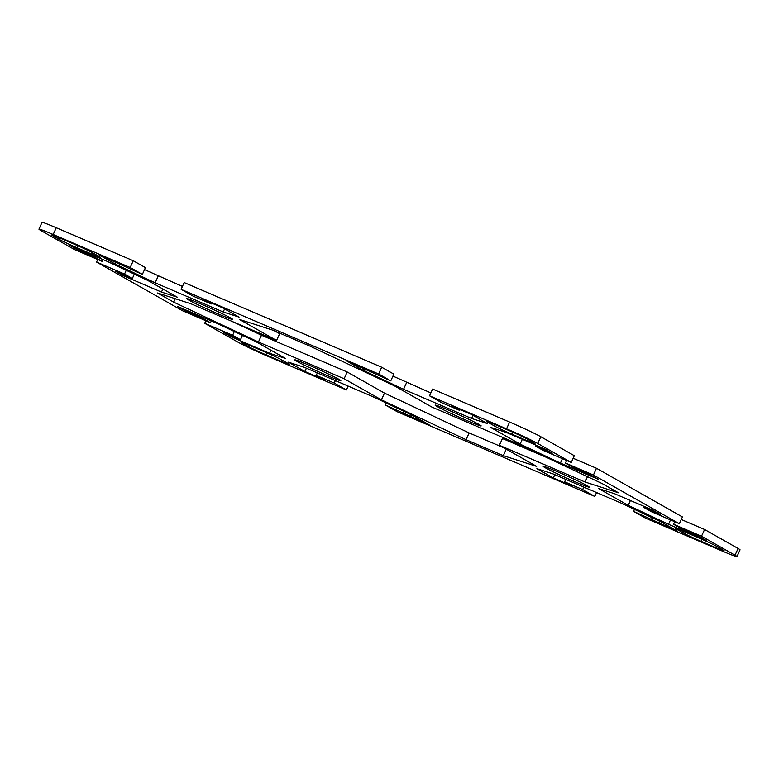 <?xml version="1.0" encoding="UTF-8"?>
<svg xmlns="http://www.w3.org/2000/svg" width="779" height="779" viewBox="0 0 779 779"><rect width="100%" height="100%" fill="white"/><g stroke="black" fill="none" stroke-linecap="round" stroke-linejoin="round"><path stroke-width="1.17" d="M545.115 467.682A25.259 1.061 24.3 0 1 543.206 466.339A25.259 1.061 24.3 0 1 561.747 473.583A25.259 1.061 24.3 0 1 587.347 485.784A25.259 1.061 24.3 0 1 589.255 487.128A25.259 1.061 24.3 0 1 570.715 479.893A25.259 1.061 24.3 0 1 545.115 467.682M437.019 406.463A25.259 1.061 24.3 0 1 435.11 405.119A25.259 1.061 24.3 0 1 453.651 412.354A25.259 1.061 24.3 0 1 479.241 424.565A25.259 1.061 24.3 0 1 481.149 425.909A25.259 1.061 24.3 0 1 462.609 418.664A25.259 1.061 24.3 0 1 437.019 406.463M338.933 379.305A25.259 1.061 24.3 0 1 340.842 380.649A25.259 1.061 24.3 0 1 322.292 373.414A25.259 1.061 24.3 0 1 296.702 361.203A25.259 1.061 24.3 0 1 294.793 359.859A25.259 1.061 24.3 0 1 313.333 367.104A25.259 1.061 24.3 0 1 338.933 379.305M230.827 318.085A25.259 1.061 24.3 0 1 232.736 319.429A25.259 1.061 24.3 0 1 214.196 312.184A25.259 1.061 24.3 0 1 188.596 299.983A25.259 1.061 24.3 0 1 186.687 298.639A25.259 1.061 24.3 0 1 205.237 305.874A25.259 1.061 24.3 0 1 230.827 318.085M540.801 436.727A26.009 1.091 -155.7 0 0 509.602 422.052L432.598 389.042L429.541 395.81L506.554 428.82A26.009 1.091 24.3 0 1 537.744 443.494L571.26 462.473L574.308 455.705L540.801 436.727L537.744 443.494M573.159 458.266L596.471 468.257L593.423 475.024L679.356 523.702L682.414 516.935L596.471 468.257M681.255 519.496L704.576 529.486L701.519 536.254L735.035 555.232A26.009 1.091 24.3 0 1 736.992 556.615A26.009 1.091 24.3 0 1 722.756 551.269L645.742 518.259L633.58 511.375L634.476 509.388M736.992 556.615L740.05 549.847A26.009 1.091 -155.7 0 0 738.083 548.465L704.576 529.486M56.244 227.731A26.009 1.091 -155.7 0 0 42.008 222.385L38.95 229.153A26.009 1.091 24.3 0 1 53.196 234.498L130.2 267.499L133.258 260.741L56.244 227.731L53.196 234.498M133.258 260.741L145.42 267.625L142.362 274.393L130.2 267.499M144.524 269.612L182.432 286.438M381.671 367.221L184.185 282.563L181.127 289.33L378.613 373.978L381.671 367.221L393.833 374.105L390.776 380.873L378.613 373.978M392.937 376.091L430.855 392.918M275.279 331.25L279.612 333.714L276.564 340.472L239.27 319.351L272.592 330.101L309.857 346.071L394.525 385.907L431.819 407.027L517.529 443.757L602.196 483.593L618.409 492.776L585.087 482.026L499.388 445.286L536.682 466.417L503.351 455.666L466.095 439.697L381.418 399.861L344.123 378.74L258.424 342.01L173.746 302.174L157.533 292.992L190.855 303.742L276.564 340.472M232.006 321.376L261.471 335.243L347.181 371.973L384.475 393.093L469.143 432.929L503.721 447.75M499.388 445.286L502.436 438.528L546.994 457.624M429.541 395.81L441.703 402.704L459.717 410.416L452.414 406.287L471.052 414.272L487.479 423.581L471.616 418.459L403.561 389.296L363.267 370.337L346.84 361.037L390.776 380.873M181.127 289.33L193.289 296.224L211.294 303.937L204.001 299.808L222.628 307.793L239.065 317.102L223.203 311.98L155.148 282.816L114.854 263.857L98.427 254.558L142.362 274.393M348.145 386.082L346.402 389.958L269.398 356.948A26.009 1.091 24.3 0 1 238.199 342.273L204.692 323.295L232.639 335.272L240.468 339.712L223.7 332.526L231.811 337.112L269.563 353.296L285.426 358.408L255.804 341.64L215.51 322.681L177.758 306.498L185.869 311.094L202.637 318.28L210.476 322.72L182.529 310.743L96.586 262.065L124.533 274.042L132.372 278.483L115.604 271.296L123.715 275.893L161.467 292.067L177.32 297.188L147.708 280.411L107.414 261.462L69.662 245.278L77.764 249.864L94.532 257.051L102.37 261.491L74.424 249.514L40.917 230.535A26.009 1.091 24.3 0 1 38.95 229.153M346.402 389.958L334.24 383.064L316.235 375.351L323.528 379.48L304.901 371.495L288.464 362.186L304.326 367.308L372.381 396.472L412.675 415.431L429.102 424.73L385.167 404.895L397.329 411.779L594.815 496.437L582.653 489.543L564.648 481.831L571.942 485.96L553.314 477.975L536.887 468.666L552.739 473.788L620.795 502.952L661.089 521.911L677.526 531.21L633.58 511.375M701.519 536.254L673.572 524.267L681.411 528.707L698.179 535.894L706.29 540.49L668.528 524.306L628.234 505.357L598.623 488.579L614.485 493.691L652.237 509.875L660.339 514.471L643.571 507.285L651.41 511.725L679.356 523.702M593.423 475.024L565.476 463.047L573.305 467.488L590.073 474.674L598.184 479.26L560.432 463.086L520.138 444.127L490.527 427.359L506.379 432.472L544.131 448.655L552.243 453.242L535.475 446.055L543.314 450.496L571.26 462.473M92.652 252.824L99.137 256.495A14.859 0.623 24.3 0 1 100.257 257.284A14.859 0.623 24.3 0 1 92.117 254.236L77.218 247.849A14.859 0.623 24.3 0 1 59.389 239.455L52.904 235.784A14.859 0.623 24.3 0 1 51.784 234.995A14.859 0.623 24.3 0 1 59.925 238.053L74.823 244.44A14.859 0.623 24.3 0 1 92.652 252.824M249.095 345.194L264.003 351.582A14.859 0.623 24.3 0 1 281.823 359.966L288.318 363.637A14.859 0.623 24.3 0 1 289.437 364.436A14.859 0.623 24.3 0 1 281.297 361.378L266.389 354.99A14.859 0.623 24.3 0 1 248.569 346.606L242.084 342.926A14.859 0.623 24.3 0 1 240.954 342.137A14.859 0.623 24.3 0 1 249.095 345.194M526.847 440.573L511.939 434.185A14.859 0.623 24.3 0 1 494.12 425.801L487.635 422.121A14.859 0.623 24.3 0 1 486.505 421.332A14.859 0.623 24.3 0 1 494.646 424.389L509.554 430.777A14.859 0.623 24.3 0 1 527.383 439.161L533.868 442.832A14.859 0.623 24.3 0 1 534.988 443.631A14.859 0.623 24.3 0 1 526.847 440.573L527.461 439.21M683.29 532.943L676.805 529.272A14.859 0.623 24.3 0 1 675.685 528.474A14.859 0.623 24.3 0 1 683.826 531.531L698.734 537.919A14.859 0.623 24.3 0 1 716.553 546.303L723.039 549.984A14.859 0.623 24.3 0 1 724.168 550.772A14.859 0.623 24.3 0 1 716.028 547.715L701.119 541.327A14.859 0.623 24.3 0 1 683.29 532.943L683.913 531.57M204.692 323.295L205.841 320.734M466.095 439.697L469.143 432.929M503.351 455.666L506.272 449.191M344.123 378.74L347.181 371.973M381.418 399.861L384.475 393.093M585.087 482.026L587.502 476.68M173.746 302.174L175.304 298.727M258.424 342.01L261.471 335.243M77.764 249.864L78.192 248.929M94.532 257.051L94.96 256.116M102.37 261.491L103.208 259.65M96.586 262.065L97.745 259.504M124.533 274.042L126.217 270.303M132.372 278.483L134.339 274.12M123.715 275.893L124.134 274.948M161.467 292.067L162.85 288.99M223.203 311.98L224.595 308.903M211.294 303.937L211.674 303.099M114.854 263.857L115.711 261.958M155.148 282.816L158.205 276.048M185.869 311.094L186.288 310.159M202.637 318.28L203.056 317.345M210.476 322.72L211.304 320.88M232.639 335.272L234.323 331.533M240.468 339.712L242.444 335.35M231.811 337.112L232.23 336.177M269.563 353.296L270.956 350.219M304.901 371.495L306.39 368.185M316.235 375.351L317.345 372.878M334.24 383.064L335.35 380.6M385.167 404.895L386.063 402.909M403.181 412.617L403.795 411.254M410.475 416.746L411.351 414.808M596.568 492.562L594.815 496.437M520.138 444.127L522.319 439.298M560.432 463.086L562.419 458.685M565.476 463.047L566.625 460.486M535.475 446.055L535.894 445.121M459.717 410.416L460.097 409.579M363.267 370.337L364.124 368.438M403.561 389.296L406.619 382.528M471.616 418.459L473.009 415.382M668.528 524.306L670.515 519.914M673.572 524.267L674.731 521.716M643.571 507.285L643.999 506.35M628.234 505.357L630.415 500.527M553.314 477.975L554.804 474.664M564.648 481.831L565.758 479.358M582.653 489.543L583.773 487.079M651.595 519.096L652.208 517.733M658.888 523.225L659.764 521.287M509.602 422.052L506.554 428.82M738.083 548.465L735.035 555.232M59.389 239.455L60.012 238.092M77.218 247.849L78.104 245.872M92.117 254.236L92.74 252.873M266.389 354.99L267.285 353.014M281.297 361.378L281.91 360.015M248.569 346.606L249.183 345.233M494.12 425.801L494.733 424.428M511.939 434.185L512.835 432.209M701.119 541.327L702.015 539.35M716.028 547.715L716.641 546.352"/></g></svg>
